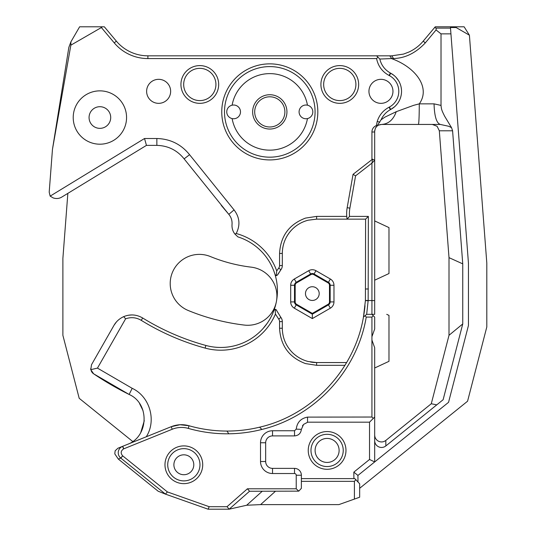 <?xml version="1.0" encoding="UTF-8"?>
<svg xmlns="http://www.w3.org/2000/svg" width="536" height="536" viewBox="0 0 536 536"><rect width="100%" height="100%" fill="white"/><g stroke="black" fill="none" stroke-linecap="round" stroke-linejoin="round"><path stroke-width="0.8" d="M275.785 275.504L276.234 275.631L276.73 270.941A59.355 59.355 0 0 0 236.195 233.522C240.436 225.234 239.733 217.375 234.085 209.945L189.577 154.696C181.155 144.285 170.247 138.891 156.854 138.516L144.526 138.516L146.455 145.377L156.854 145.377C168.016 145.685 177.101 150.181 184.123 158.864L228.818 214.353C231.217 217.281 232.289 220.638 232.034 224.41L232.034 224.41C231.773 228.055 232.731 231.264 234.895 234.044L237.91 236.885A56.608 56.608 0 0 1 268.201 259.88M276.583 275.618L277.581 274.914L276.234 275.631L275.055 274.653A56.608 56.608 0 0 0 237.91 236.885M275.069 274.7L275.055 274.653A56.608 56.608 0 0 1 271.035 316.97M272.335 267.404L271.209 265.072M270.117 263.035L269.789 262.459A56.608 56.608 0 0 1 275.055 274.653L275.564 275.377M305.473 293.594A6.861 6.861 82 0 1 312.334 286.733A6.861 6.861 82 0 1 319.195 293.594A6.861 6.861 82 0 1 312.334 300.455A6.861 6.861 82 0 1 305.473 293.594M328.112 282.894A2.747 2.747 0 0 1 329.486 285.273L329.486 301.915A2.747 2.747 0 0 1 328.112 304.287L312.334 313.399L296.549 304.287A2.747 2.747 0 0 1 295.175 301.915L295.175 285.273A2.747 2.747 0 0 1 296.549 282.894L310.96 274.579A2.747 2.747 0 0 1 313.707 274.579L328.112 282.894L328.454 282.311A3.424 3.424 0 0 1 330.163 285.273L330.163 301.915A3.424 3.424 0 0 1 328.454 304.877L312.334 314.183L296.214 304.877A3.424 3.424 0 0 1 294.499 301.915L294.499 285.273A3.424 3.424 0 0 1 296.214 282.311L310.619 273.99A3.424 3.424 0 0 1 314.042 273.99L328.454 282.311L330.357 279.015L315.945 270.693A7.229 7.229 0 0 0 308.716 270.693L294.311 279.015A7.229 7.229 0 0 0 290.693 285.273L290.693 301.915A7.229 7.229 0 0 0 294.311 308.173L312.334 318.578L330.357 308.173A7.229 7.229 0 0 0 333.968 301.915L333.968 285.273A7.229 7.229 0 0 0 330.357 279.015M268.677 260.617A56.608 56.608 0 0 1 269.407 261.816L269.789 262.459M254.694 111.89A15.095 15.095 0 0 1 269.789 96.795A15.095 15.095 0 0 1 284.884 111.89A15.095 15.095 0 0 1 269.789 126.985A15.095 15.095 0 0 1 254.694 111.89M286.941 111.89A17.152 17.152 0 0 0 269.789 94.731A17.152 17.152 0 0 0 252.637 111.89A17.152 17.152 0 0 0 269.789 129.042A17.152 17.152 0 0 0 286.941 111.89M278.727 272.918A39.456 39.456 0 0 0 277.581 274.914L280.911 269.729A6.861 6.861 0 0 0 282.311 265.575L282.311 253.454C282.445 244.041 285.795 235.947 292.361 229.187C296.817 224.785 302.083 221.79 308.16 220.202L316.622 219.144L365.606 219.144L365.418 300.462L363.455 317.051C354.504 370.008 311.979 415.179 259.605 427.185C248.885 429.772 238.004 431.065 226.969 431.065C214.078 431.045 201.429 429.276 189.027 425.752A27.45 27.45 0 0 0 171.219 426.696L180.042 424.733L189.027 425.752L188.277 428.391C201.516 432.15 215.023 433.952 228.792 433.798C239.994 433.651 251.016 432.204 261.87 429.45C314.719 416.66 357.338 370.711 366.235 317.084L371.93 317.084L371.93 417.035L307.53 417.115C300.837 418.368 297.078 422.368 296.24 429.128L294.525 430.763L272.536 430.763A12.006 12.006 0 0 0 260.523 442.77L260.523 461.516A12.006 12.006 0 0 0 272.536 473.523L294.512 473.523A1.715 1.715 0 0 1 296.227 475.238L296.227 488.785L298.793 491.137L301.373 488.323L301.373 475.238L301.373 478.608L354.792 478.608L359.663 483.753L359.663 497.214L338.879 504.611L260.59 504.611L246.674 505.24L229.127 509.2L249.542 491.257L298.793 491.137M279.939 271.062A39.456 39.456 0 0 1 280.911 269.729A6.861 6.861 0 0 0 282.311 265.575L279.564 265.575A4.121 4.121 0 0 1 278.727 268.067L276.73 270.941M297.353 225.066A34.311 34.311 0 0 0 282.311 253.454L282.311 265.575M339.114 450.428A12.006 12.006 0 0 1 327.107 462.434A12.006 12.006 0 0 1 315.101 450.428A12.006 12.006 0 0 1 327.107 438.421A12.006 12.006 0 0 1 339.114 450.428M355.904 84.474A16.127 16.127 0 0 1 339.777 100.601A16.127 16.127 0 0 1 323.657 84.474A16.127 16.127 0 0 1 339.777 68.347A16.127 16.127 0 0 1 355.904 84.474M215.928 84.474A16.127 16.127 0 0 1 199.801 100.601A16.127 16.127 0 0 1 183.68 84.474A16.127 16.127 0 0 1 199.801 68.347A16.127 16.127 0 0 1 215.928 84.474M193.791 464.766A9.95 9.95 0 0 1 183.841 474.722A9.95 9.95 0 0 1 173.892 464.766A9.95 9.95 0 0 1 183.841 454.816A9.95 9.95 0 0 1 193.791 464.766M394.55 106.791L390.704 109.465A20.589 20.589 0 0 0 390.704 73.204L393.873 75.308M395.749 77.023L398.395 80.407M315.074 111.89A45.292 45.292 0 0 1 269.789 157.175A45.292 45.292 0 0 1 224.497 111.89A45.292 45.292 0 0 1 269.789 66.598A45.292 45.292 0 0 1 315.074 111.89M221.757 111.89A48.032 48.032 0 0 0 269.789 159.922A48.032 48.032 0 0 0 317.821 111.89A48.032 48.032 0 0 0 269.789 63.858A48.032 48.032 0 0 0 221.757 111.89M296.227 488.785L247.418 488.785L227.03 506.694L209.181 506.694L167.4 491.927L122.644 455.814C120.433 453.155 120.768 450.843 123.635 448.88L122.53 446.367L171.219 426.696L146.268 436.773C156.746 420.445 149.799 396.513 132.191 388.325L97.465 368.118L125.612 318.82C131.045 316.91 136.258 317.419 141.243 320.334A244.898 244.898 0 0 0 205.141 348.099A59.355 59.355 0 0 0 275.43 314.069L278.727 319.121A4.121 4.121 0 0 1 279.564 321.613L279.564 328.246C280.542 345.653 289.185 357.438 305.513 363.596L316.622 365.304L344.943 365.304M276.1 309.634L280.911 317.459A6.861 6.861 0 0 1 282.311 321.613L282.311 328.246L282.311 321.613A6.861 6.861 0 0 0 280.911 317.459A39.456 39.456 0 0 1 280.228 316.528M392.962 91.334A12.006 12.006 0 0 0 380.955 79.328A12.006 12.006 0 0 0 368.942 91.334A12.006 12.006 0 0 0 380.955 103.341A12.006 12.006 0 0 0 392.962 91.334M358.651 84.474A18.867 18.867 0 0 0 339.777 65.6A18.867 18.867 0 0 0 320.91 84.474A18.867 18.867 0 0 0 339.777 103.341A18.867 18.867 0 0 0 358.651 84.474M218.675 84.474A18.867 18.867 0 0 0 199.801 65.6A18.867 18.867 0 0 0 180.934 84.474A18.867 18.867 0 0 0 199.801 103.341A18.867 18.867 0 0 0 218.675 84.474M146.623 91.334A12.006 12.006 0 0 1 158.629 79.328A12.006 12.006 0 0 1 170.642 91.334A12.006 12.006 0 0 1 158.629 103.341A12.006 12.006 0 0 1 146.623 91.334M89.063 117.525A10.82 10.82 0 0 1 99.89 106.704A10.82 10.82 0 0 1 110.711 117.525A10.82 10.82 0 0 1 99.89 128.352A10.82 10.82 0 0 1 89.063 117.525M126.563 117.525A26.673 26.673 0 0 0 99.89 90.859A26.673 26.673 0 0 0 73.218 117.525A26.673 26.673 0 0 0 99.89 144.197A26.673 26.673 0 0 0 126.563 117.525M376.949 126.201A6.861 6.861 0 0 1 378.543 125.136L381.538 124.446L440.344 124.446L448.753 126.275L451.547 127.682L444.666 116.258C441.704 110.322 441.43 109.491 441.021 105.411L434.046 103.857L419.286 103.857C430.917 87.582 415.547 67.127 391.454 58.571L379.803 59.04L376.553 55.824L147.889 55.824A41.172 41.172 0 0 1 116.346 41.118L104.332 26.8L102.168 26.8L101.378 27.544L114.248 42.88A43.919 43.919 0 0 0 147.889 58.571L376.587 58.571C378.121 66.156 382.289 71.791 389.096 75.462L389.404 75.623A17.842 17.842 0 0 1 389.404 107.046L389.096 107.207C383.213 110.336 379.253 115.073 377.217 121.431L376.379 125.571L376.895 126.215L376.52 126.63L377.351 125.866L376.667 126.476M346.685 212.149A34.311 34.311 0 0 1 347.174 207.687A34.311 34.311 0 0 0 347.094 219.144L349.512 216.397A31.564 31.564 0 0 1 349.874 208.162L355.569 175.848L371.93 163.112L371.93 314.344L366.658 314.344L368.158 300.616L368.353 216.397L349.512 216.397M310.505 362.008A34.311 34.311 0 0 0 316.622 362.557L308.153 361.498C302.09 359.897 296.823 356.902 292.361 352.507C285.809 345.74 282.459 337.653 282.311 328.246A34.311 34.311 0 0 0 282.318 328.782M343.234 450.428A16.127 16.127 0 0 1 327.107 466.555A16.127 16.127 0 0 1 310.981 450.428A16.127 16.127 0 0 1 327.107 434.301A16.127 16.127 0 0 1 343.234 450.428A16.127 16.127 0 0 1 327.107 466.555A16.127 16.127 0 0 1 310.981 450.428M167.721 464.766A16.127 16.127 0 0 1 183.841 448.645A16.127 16.127 0 0 1 199.968 464.766A16.127 16.127 0 0 1 183.841 480.893A16.127 16.127 0 0 1 167.721 464.766M296.227 475.238L301.373 475.238A6.861 6.861 0 0 0 294.512 468.377L272.536 468.377A6.861 6.861 0 0 1 265.668 461.516L265.668 442.77A6.861 6.861 0 0 1 272.536 435.909L294.525 435.909C298.545 435.547 300.83 433.363 301.379 429.37L303.584 424.398L307.53 422.314L307.53 417.115M327.107 469.295A18.867 18.867 0 0 0 345.975 450.428A18.867 18.867 0 0 0 327.107 431.554A18.867 18.867 0 0 0 308.24 450.428A18.867 18.867 0 0 0 327.107 469.295M374.677 280.201L388.982 273.534L388.982 227.599L374.677 220.926M371.93 317.084L373.304 315.717L371.93 314.344L374.677 314.344C390.999 314.344 390.999 314.344 374.677 314.344C390.999 314.344 390.999 314.344 374.677 314.344L374.677 131.307L375.287 128.486L376.52 126.63A6.861 6.861 0 0 0 375.287 128.486M374.677 131.99L371.93 131.99A6.861 6.861 0 0 1 376.379 125.571M374.677 440.599A6.861 6.861 0 0 0 378.577 446.79L378.557 446.783M240.49 111.89A6.861 6.861 0 0 1 232.121 118.583A6.861 6.861 0 0 1 232.121 105.19A6.861 6.861 0 0 1 240.49 111.89M312.816 111.89A6.861 6.861 0 0 1 307.456 118.583A6.861 6.861 0 0 1 299.088 111.89A6.861 6.861 0 0 1 307.456 105.19A6.861 6.861 0 0 1 312.816 111.89M374.677 434.991C374.771 437.771 376.064 439.862 378.557 441.262C381.136 442.394 383.555 442.12 385.806 440.445L431.279 403.749L449.014 335.281L462.749 323.945L462.749 263.859L452.592 130.797L451.547 127.682M462.749 263.859L449.007 257.649L439.319 130.751L437.095 126.282L432.311 124.446M391.454 58.571L393.551 58.524C405.136 58.216 415.708 53.024 425.269 42.954L423.226 41.118C419.393 45.707 414.683 49.319 409.089 51.965L403.494 54.096L391.689 55.824L376.553 55.824M172.384 272.476A29.165 29.165 0 0 0 188.297 310.525A214.702 214.702 0 0 0 244.282 325.071A29.165 29.165 0 0 0 276.368 301.714A29.165 29.165 0 0 0 251.21 267.156A156.378 156.378 0 0 1 210.434 256.563A29.165 29.165 0 0 0 172.384 272.476M90.644 368.842A6.861 6.861 0 0 0 90.785 369.686L90.785 369.686A6.861 6.861 0 0 0 90.899 370.121M270.425 318.109A56.608 56.608 0 0 1 270.218 318.485L269.621 319.523A56.608 56.608 0 0 1 267.163 323.342L262.975 328.622A56.608 56.608 0 0 1 205.864 345.452A242.151 242.151 0 0 1 142.683 318.002C136.566 314.451 130.235 313.995 123.702 316.629C119.434 318.619 116.198 321.513 114.001 325.319L91.509 364.715L90.778 369.659L93.633 373.813L129.129 394.463A315.65 315.65 0 0 1 93.633 373.813A6.861 6.861 0 0 1 92.159 372.473M144.526 138.516L50.149 196.129L53.278 197.952C56.267 198.876 59 198.642 61.479 197.255L146.455 145.377M123.635 448.88L172.244 429.242A24.703 24.703 0 0 1 188.277 428.391M374.677 367.998L388.982 361.324L388.982 315.389L386.731 314.344M373.304 315.717L374.677 317.084L374.677 329.017L371.93 336.675M164.974 464.766A18.867 18.867 0 0 0 183.841 483.64A18.867 18.867 0 0 0 202.715 464.766A18.867 18.867 0 0 0 183.841 445.898A18.867 18.867 0 0 0 164.974 464.766M167.4 491.927L165.423 494.112L158.154 491.217L118.302 459.064L114.791 453.878L115.146 450.803L117.913 448.23L146.268 436.773M117.913 448.23L122.53 446.367C120.191 447.386 118.784 449.168 118.295 451.721C118.007 454.267 118.831 456.384 120.768 458.072L165.436 494.118L208.102 509.2L229.127 509.2M275.43 314.069L275.223 309.359L273.99 310.264L274.372 309.701M276.744 310.632A39.456 39.456 0 0 1 276.522 310.156L275.886 309.507M357.921 475.452L374.677 461.932L374.677 347.703L371.93 340.045M374.677 131.307A6.861 6.861 0 0 1 374.765 130.221M359.663 488.296L467.573 401.216L486.802 326.987L486.802 262.982L469.409 35.202L456.136 27.537L456.136 26.8L435.239 26.8L434.642 27.517L436.204 28.12L436.056 29.962L441.021 33.862L450.937 33.862L450.501 28.12L436.204 28.12M450.501 28.12L450.454 27.537L456.136 27.537M357.988 481.898L357.921 475.405L353.827 472.142L353.894 478.608M301.373 481.341L354.403 481.341L355.938 479.62M275.417 491.291L260.59 504.611M354.403 499.13L354.403 481.341M246.674 505.24L262.198 491.291M227.03 506.694L229.153 509.167M209.181 506.694L208.136 509.2M67.851 193.369L62.886 258.379L62.886 335.328L79.194 398.302L132.694 441.47M307.53 422.18L369.532 422.18L369.532 459.473L374.677 461.932L448.552 402.322L468.451 325.493L468.451 263.203L450.937 33.862M469.409 35.202L464.129 26.8L456.136 26.8M369.532 459.473L353.827 472.142M247.418 488.785L249.542 491.257M221.308 205.429L228.818 214.353C231.23 217.288 232.302 220.638 232.034 224.41M140.734 432.646L144.291 420.713M143.032 410.63L139.548 403.528M91.321 371.173A6.861 6.861 0 0 0 91.884 372.105M131.99 314.934L128.432 315.228M116.466 321.901L114.088 325.164M266.432 324.367A56.608 56.608 0 0 1 263.23 328.34M449.007 335.308L449.007 257.628M423.226 41.118L425.323 42.88L436.056 29.962M434.642 27.517L423.286 41.051M441.021 105.411L441.021 33.862M378.577 446.79A6.861 6.861 0 0 0 385.846 445.939L443.125 399.729L462.749 323.945M302.485 425.792A7.551 7.551 0 0 1 302.954 425.108M298.619 434.555L298.237 434.817M369.532 422.18L373.304 418.408L371.93 417.035M374.677 417.035L373.304 418.408M365.056 315.691L363.455 317.051L366.658 314.344L365.056 315.691L366.235 317.084M156.854 145.377L156.854 138.516M50.149 196.129L49.198 192.136L52.461 149.356L68.849 47.349L70.899 41.848L70.853 45.178L52.461 149.356M132.191 388.325L129.129 394.463C150.033 403.581 148.693 437.034 127.186 444.485M102.168 26.8L79.623 26.8L70.899 41.848M385.806 440.445L385.846 445.939M436.766 404.854L431.279 403.749M434.046 103.857C434.428 116.346 436.525 123.213 440.344 124.446M371.93 131.99L371.93 159.627M372.513 159.179L374.677 160.237L371.93 163.112L372.513 159.179L353.05 174.334L347.174 207.687L353.05 174.334L355.569 175.848M301.386 429.37L296.24 429.128M363.448 317.064A138.61 138.61 0 0 0 365.016 305.701M365.411 300.649A138.61 138.61 0 0 0 365.418 300.462L374.677 300.616M260.308 427.011A138.61 138.61 0 0 1 259.257 427.266M228.155 431.058A138.61 138.61 0 0 1 226.721 431.065M189.938 426.006A138.61 138.61 0 0 1 189.027 425.752M275.102 306.873A56.608 56.608 0 0 1 205.864 345.452L205.141 348.099M234.895 234.044L236.195 233.522M101.378 27.544L70.853 45.178M346.758 216.397L316.622 216.397L305.513 218.098C289.185 224.256 280.542 236.041 279.564 253.454L279.564 265.575M97.465 368.118L90.778 369.659M123.702 316.629L125.612 318.82M377.847 57.298L376.587 58.571M381.538 124.446C388.433 124.03 393.337 119.776 396.251 111.689L413.738 105.304L419.286 103.857C419.232 116.359 418.938 123.226 418.402 124.446M396.251 111.689L384.754 117.216L381.036 119.836L376.895 126.215M378.255 125.136L377.331 125.886M307.456 118.583A38.257 38.257 0 0 1 232.121 118.583M232.121 105.19A38.257 38.257 0 0 1 307.456 105.19M389.404 75.623L390.704 73.204L390.355 73.017C384.801 69.814 381.29 65.157 379.803 59.04M399.715 99.796L398.817 101.559M397.223 103.944L395.461 105.94M381.036 119.836C382.999 115.468 386.108 112.071 390.355 109.659L390.704 109.465L389.404 107.046M368.353 288.964L365.606 288.998M346.591 362.557L316.622 362.557L316.622 365.304M368.353 216.397L365.606 219.144M316.622 219.144A34.311 34.311 0 0 0 316.615 219.144L316.622 216.397M275.605 275.404L276.181 275.625M275.886 275.551L275.055 274.653M276.522 310.156L275.223 309.359M312.334 318.578L312.334 313.399M333.968 301.915L329.486 301.915M296.549 304.287L294.311 308.173M295.175 285.273L290.693 285.273M310.96 274.579L308.716 270.693M280.911 317.459L278.727 319.121M147.889 55.824L147.889 58.571M439.319 130.797L452.592 130.797M171.219 426.696L172.244 429.242M265.668 442.77L260.523 442.77M272.536 468.377L272.536 473.523M294.512 468.377L294.512 473.523M118.302 459.064L120.768 458.072L122.644 455.814M122.69 455.855L120.848 458.139M265.668 461.516L260.523 461.516M272.536 430.763L272.536 435.909M294.525 435.909L294.525 430.763M259.605 427.185L261.87 429.45M226.969 431.065L228.792 433.798M122.731 446.287L123.762 448.833M228.818 214.353L234.051 209.911M184.123 158.864L189.577 154.696M142.683 318.002L141.243 320.334M116.346 41.118L114.248 42.88M391.689 58.571L389.779 55.824M391.689 55.824L393.551 58.524M377.217 121.431L379.816 122.208M368.152 300.776L365.411 300.616M280.911 269.729L278.727 268.067M282.311 253.454L279.564 253.454M390.355 109.659L389.096 107.207M389.096 75.462L390.355 73.017M282.311 328.246L279.564 328.246M282.311 321.613L279.564 321.613M347.174 207.687L349.874 208.162M290.693 301.915L295.175 301.915M296.549 282.894L294.311 279.015M313.707 274.579L315.945 270.693M330.357 308.173L328.112 304.287M329.486 285.273L333.968 285.273M378.543 125.136L380.453 124.526M401.136 87.281L401.457 89.546M399.648 99.951L398.838 101.532"/></g></svg>
